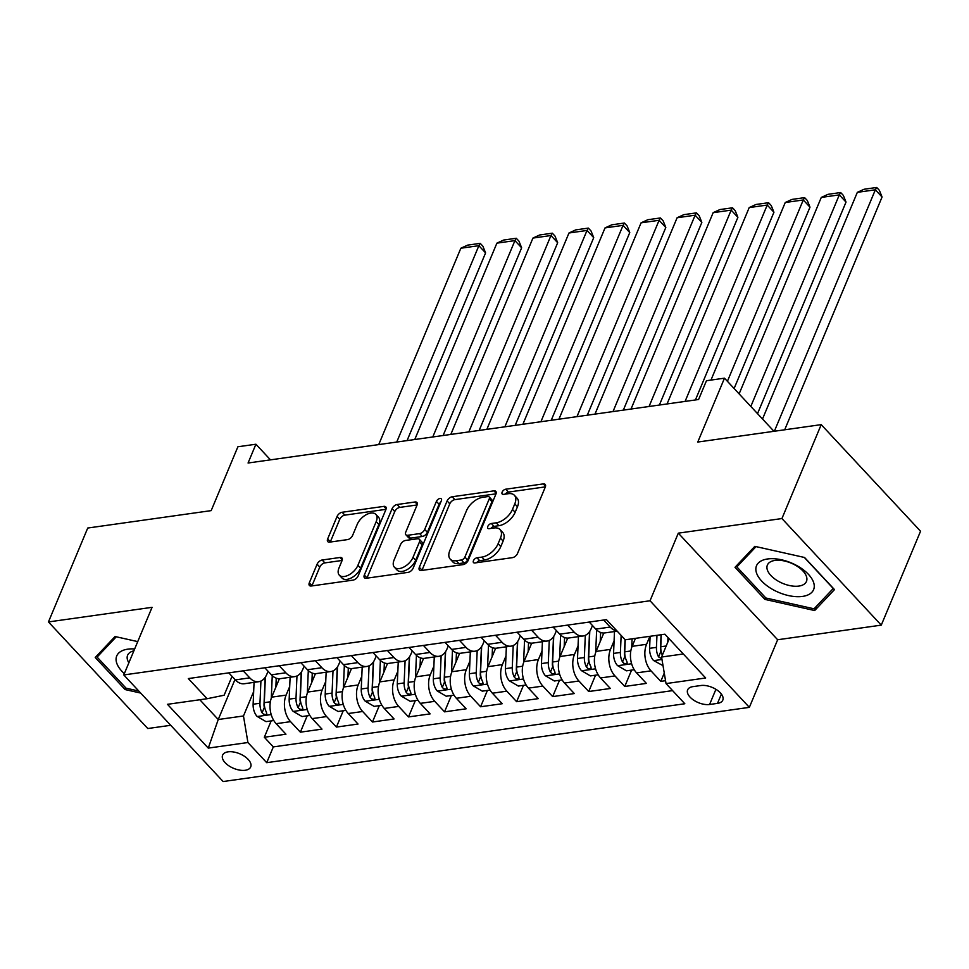 <?xml version="1.0" encoding="UTF-8"?>
<svg xmlns="http://www.w3.org/2000/svg" width="969" height="969" viewBox="0 0 969 969"><rect width="100%" height="100%" fill="white"/><g stroke="black" fill="none" stroke-linecap="round" stroke-linejoin="round"><path stroke-width="1.45" d="M473.441 560.724A3.27 1.841 -43 0 0 473.526 562.601A3.27 1.841 -43 0 0 474.846 562.953L512.431 557.647A4.675 2.628 -43 0 0 517.519 553.469L545.281 487.104A4.675 2.628 -43 0 0 545.159 484.415A4.675 2.628 -43 0 0 543.282 483.906L505.685 489.212A3.27 1.841 -43 0 0 502.136 492.143A3.27 1.841 -43 0 0 502.221 494.02A3.27 1.841 -43 0 0 503.529 494.372L508.398 493.681A14.959 8.406 -43 0 1 514.406 495.292A14.959 8.406 -43 0 1 514.781 503.892L512.468 509.415A14.959 8.406 -43 0 1 496.213 522.812L491.344 523.502A3.27 1.841 -43 0 0 487.795 526.433A3.27 1.841 -43 0 0 487.867 528.311A3.27 1.841 -43 0 0 489.188 528.662L494.057 527.972A14.959 8.406 -43 0 1 500.052 529.583A14.959 8.406 -43 0 1 500.44 538.183L498.127 543.706A14.959 8.406 -43 0 1 481.872 557.102L477.002 557.793A3.27 1.841 -43 0 0 473.441 560.724M245.242 770.27A15.238 7.897 -157.3 0 0 250.705 766.927A15.238 7.897 -157.3 0 0 244.442 756.292A15.238 7.897 -157.3 0 0 228.066 751.835A15.238 7.897 -157.3 0 0 222.604 755.178A15.238 7.897 -157.3 0 0 228.866 765.813A15.238 7.897 -157.3 0 0 245.242 770.27M322.18 560.009A4.675 2.628 -43 0 0 317.093 564.2L309.305 582.817A4.675 2.628 -43 0 0 309.426 585.506A4.675 2.628 -43 0 0 311.303 586.003L353.055 580.116A4.675 2.628 -43 0 0 358.13 575.937L385.892 509.561A4.675 2.628 -43 0 0 385.771 506.884A4.675 2.628 -43 0 0 383.894 506.375L342.154 512.262A4.675 2.628 -43 0 0 337.067 516.453L327.655 538.934A4.675 2.628 -43 0 0 327.776 541.623A4.675 2.628 -43 0 0 329.654 542.131L347.52 539.612A4.675 2.628 -43 0 0 352.607 535.421L357.27 524.265A12.5 7.025 -43 0 1 366.367 514.612A12.5 7.025 -43 0 1 375.875 514.418A12.5 7.025 -43 0 1 376.202 521.601L357.924 565.29A12.5 7.025 -43 0 1 348.828 574.944A12.5 7.025 -43 0 1 339.307 575.15A12.5 7.025 -43 0 1 338.993 567.967L342.033 560.676A4.675 2.628 -43 0 0 341.924 557.999A4.675 2.628 -43 0 0 340.046 557.49L322.18 560.009L324.857 562.892A4.675 2.628 -43 0 0 319.782 567.071L311.994 585.7A4.675 2.628 -43 0 0 311.909 585.918M781.935 518.548L678.312 533.156L777.647 639.746L881.269 625.138L781.935 518.548L821.215 424.64L697.777 442.046L724.485 378.176L706.462 380.72L698.601 399.507L248.064 463.012L255.913 444.226L237.889 446.77L211.181 510.627L87.731 528.032L48.45 621.941L147.785 728.531L170.714 725.296M678.312 533.156L650.029 600.768L123.79 674.945L152.072 607.333L48.45 621.941M419.335 567.301A4.675 2.628 -43 0 0 419.456 569.99A4.675 2.628 -43 0 0 421.333 570.499L463.085 564.612A4.675 2.628 -43 0 0 468.16 560.421L495.922 494.057A4.675 2.628 -43 0 0 495.801 491.368A4.675 2.628 -43 0 0 493.924 490.871L452.184 496.758A4.675 2.628 -43 0 0 447.097 500.937L419.335 567.301L422.024 570.184A4.675 2.628 -43 0 0 421.939 570.414M408.07 572.364L366.318 578.251A4.675 2.628 -43 0 1 364.441 577.754A4.675 2.628 -43 0 1 364.32 575.065L392.082 508.689A4.675 2.628 -43 0 1 397.169 504.51L415.035 501.99A4.675 2.628 -43 0 1 416.912 502.487A4.675 2.628 -43 0 1 417.021 505.176L405.769 532.09A4.675 2.628 -43 0 0 405.89 534.779A4.675 2.628 -43 0 0 407.767 535.276L419.613 533.616A4.675 2.628 -43 0 0 424.701 529.425L436.413 501.397A3.27 1.841 -43 0 1 438.8 498.878A3.27 1.841 -43 0 1 441.283 498.829A3.27 1.841 -43 0 1 441.367 500.707L413.145 568.173A4.675 2.628 -43 0 1 408.07 572.364M821.215 424.64L920.55 531.23L881.269 625.138M271.163 720.912L264.319 737.252L285.952 734.199L276.153 723.686L290.567 721.663A19.041 12.27 -98 0 1 286.109 695.112L289.707 686.524M307.197 715.825L300.366 732.176L321.987 729.124L312.2 718.61L326.614 716.576A19.041 12.27 -98 0 1 322.156 690.025L325.754 681.449M343.244 710.749L336.413 727.089L358.033 724.049L348.234 713.523L362.66 711.5A19.041 12.27 -98 0 1 358.203 684.95L361.788 676.362M379.291 705.662L372.459 722.014L394.08 718.962L384.281 708.448L398.695 706.413A19.041 12.27 -98 0 1 394.25 679.863L397.835 671.287M415.338 700.587L408.494 716.927L430.127 713.887L420.328 703.373L434.742 701.338A19.041 12.27 -98 0 1 430.284 674.787L433.882 666.2M451.372 695.5L444.541 711.852L466.162 708.799L456.363 698.286L470.789 696.251A19.041 12.27 -98 0 1 466.331 669.7L469.929 661.124M487.419 690.425L480.588 706.764L502.208 703.724L492.409 693.21L506.835 691.176A19.041 12.27 -98 0 1 502.378 664.625L505.963 656.037M523.466 685.349L516.622 701.689L538.255 698.637L528.456 688.123L542.87 686.088A19.041 12.27 -98 0 1 538.425 659.55L542.01 650.962M559.513 680.262L552.669 696.602L574.302 693.562L564.503 683.048L578.917 681.013A19.041 12.27 -98 0 1 574.46 654.463L578.057 645.875M595.547 675.187L588.716 691.527L610.337 688.474L600.538 677.961L614.964 675.926A19.041 12.27 -98 0 1 610.506 649.387L614.104 640.8M631.594 670.1L624.763 686.452L646.384 683.399L636.585 672.886A19.041 12.27 -98 0 1 632.139 646.335L635.47 638.341M276.153 723.686A19.041 12.27 82 0 1 271.695 697.147L279.399 678.724M312.2 718.61A19.041 12.27 82 0 1 307.742 692.06L315.446 673.649M348.234 713.523A19.041 12.27 82 0 1 343.789 686.985L351.481 668.574M384.281 708.448A19.041 12.27 82 0 1 379.824 681.897L387.527 663.486M420.328 703.373A19.041 12.27 82 0 1 415.871 676.822L423.574 658.411M456.363 698.286A19.041 12.27 82 0 1 451.917 671.735L459.621 653.324M492.409 693.21A19.041 12.27 82 0 1 487.964 666.66L495.656 648.249M528.456 688.123A19.041 12.27 82 0 1 523.999 661.573L531.702 643.162M564.503 683.048A19.041 12.27 82 0 1 560.046 656.497L567.749 638.086M600.538 677.961A19.041 12.27 82 0 1 596.092 651.41L603.796 632.999M700.866 685.519L692.932 686.633A14.765 7.643 -157.3 0 0 687.639 689.867A14.765 7.643 -157.3 0 0 693.719 700.175A14.765 7.643 -157.3 0 0 709.574 704.487L717.508 703.373A14.765 7.643 -157.3 0 0 722.801 700.139A14.765 7.643 -157.3 0 0 716.733 689.831A14.765 7.643 -157.3 0 0 700.866 685.519M650.029 600.768L749.352 707.358L223.124 781.535L123.79 674.945M264.319 737.252L273.319 746.905L266.717 762.676L684.829 703.748L666.03 683.581L661.573 657.03L669.191 638.837M266.717 762.676L247.919 742.52L208.274 748.104L167.467 704.318L207.124 698.722L188.325 678.566L606.437 619.627L625.223 639.794L664.879 634.198L705.674 677.985L666.03 683.581M268.086 671.275L266.79 674.363A19.041 12.27 -98 0 1 258.711 681.704A19.041 12.27 -98 0 1 249.76 677.864L243.195 670.827M304.121 666.188L302.825 669.288A19.041 12.27 -98 0 1 294.746 676.616A19.041 12.27 -98 0 1 285.807 672.789L279.242 665.751M340.167 661.112L338.871 664.201A19.041 12.27 -98 0 1 330.792 671.541A19.041 12.27 -98 0 1 321.853 667.714L315.288 660.664M376.214 656.025L374.918 659.126A19.041 12.27 -98 0 1 366.839 666.454A19.041 12.27 -98 0 1 357.888 662.626L351.335 655.589M412.261 650.95L410.965 654.039A19.041 12.27 -98 0 1 402.886 661.379A19.041 12.27 -98 0 1 393.935 657.551L387.37 650.502M448.296 645.863L447 648.964A19.041 12.27 -98 0 1 438.921 656.304A19.041 12.27 -98 0 1 429.982 652.464L423.417 645.427M484.343 640.788L483.046 643.888A19.041 12.27 -98 0 1 474.967 651.216A19.041 12.27 -98 0 1 466.028 647.389L459.463 640.339M520.389 635.712L519.093 638.801A19.041 12.27 -98 0 1 511.014 646.141A19.041 12.27 -98 0 1 502.063 642.302L495.51 635.264M556.424 630.625L555.14 633.726A19.041 12.27 -98 0 1 547.049 641.054A19.041 12.27 -98 0 1 538.11 637.227L531.545 630.177M592.471 625.55L591.175 628.639A19.041 12.27 -98 0 1 583.096 635.979A19.041 12.27 -98 0 1 574.157 632.139L567.592 625.102M664.274 673.08L660.797 681.364L650.998 670.851A19.041 12.27 -98 0 1 646.553 644.3L649.896 636.318M617.192 631.17L604.729 632.927A19.041 12.27 -98 0 1 595.778 629.099L589.213 622.05M616.938 630.904A19.041 12.27 -98 0 1 610.204 627.064L603.639 620.015M228.781 672.861L235.346 679.899A19.041 12.27 82 0 0 244.285 683.739L258.711 681.704M264.828 667.774L271.393 674.824A19.041 12.27 82 0 0 280.332 678.651L294.746 676.616M300.875 662.699L307.427 669.736A19.041 12.27 82 0 0 316.378 673.576L330.792 671.541M336.909 657.612L343.474 664.661A19.041 12.27 82 0 0 352.413 668.489L366.839 666.454M372.956 652.537L379.521 659.574A19.041 12.27 82 0 0 388.46 663.414L402.886 661.379M409.003 647.449L415.568 654.499A19.041 12.27 82 0 0 424.507 658.326L438.921 656.304M445.037 642.374L451.602 649.424A19.041 12.27 82 0 0 460.554 653.251L474.967 651.216M481.084 637.299L487.649 644.337A19.041 12.27 82 0 0 496.588 648.164L511.014 646.141M517.131 632.212L523.696 639.261A19.041 12.27 82 0 0 532.635 643.089L547.049 641.054M553.178 627.137L559.743 634.174A19.041 12.27 82 0 0 568.682 638.014L583.096 635.979M624.763 686.452L614.964 675.926M588.716 691.527L578.917 681.013M552.669 696.602L542.87 686.088M516.622 701.689L506.835 691.176M480.588 706.764L470.789 696.251M444.541 711.852L434.742 701.338M408.494 716.927L398.695 706.413M372.459 722.014L362.66 711.5M336.413 727.089L326.614 716.576M300.366 732.176L290.567 721.663M273.319 746.905L672.595 690.618M660.797 681.364L665.546 680.698M234.982 679.511L218.243 719.519L243.473 715.97L253.66 691.6M661.573 657.03L683.29 653.966M777.647 639.746L749.352 707.358M270.472 459.851L255.913 444.226M773.977 431.302L724.485 378.176M199.82 699.751L218.243 719.519L208.274 748.104M232.039 676.35L224.142 695.221L207.124 698.722M243.473 715.97L247.919 742.52M754.827 546.346L735.011 567.301L764.916 599.399L814.663 610.543L834.491 589.6L804.573 557.49L754.827 546.346M137.731 641.611L115.057 636.524L95.228 657.479L125.146 689.577L140.675 693.065M816.455 606.243L814.663 610.543M765.619 597.74L764.916 599.399M125.837 687.929L125.146 689.577M476.651 562.698A3.27 1.841 -43 0 1 479.691 560.676L484.548 559.985A14.959 8.406 -43 0 0 500.803 546.589L498.127 543.706M500.052 529.583L502.741 532.466A14.959 8.406 -43 0 1 503.117 541.065L500.803 546.589M514.406 495.292L517.083 498.175A14.959 8.406 -43 0 1 517.47 506.775L515.157 512.298A14.959 8.406 -43 0 1 498.89 525.695L494.033 526.385A3.27 1.841 -43 0 0 490.992 528.408M545.365 486.874L508.374 492.095A3.27 1.841 -43 0 0 505.333 494.117M496.007 493.839L454.861 499.629A4.675 2.628 -43 0 0 449.786 503.819L422.024 570.184M461.341 559.997A3.27 1.841 -43 0 0 464.902 557.066L489.272 498.805A3.27 1.841 -43 0 0 489.188 496.927A3.27 1.841 -43 0 0 487.879 496.576L482.744 497.303A14.959 8.406 -43 0 0 466.489 510.699L449.834 550.513A14.959 8.406 -43 0 0 450.21 559.113A14.959 8.406 -43 0 0 456.217 560.724L461.341 559.997L464.03 562.88A3.27 1.841 -43 0 0 467.591 559.949L464.902 557.066M489.188 496.927L491.877 499.81A3.27 1.841 -43 0 1 491.961 501.688L467.591 559.949M450.21 559.113L452.898 561.996A14.959 8.406 -43 0 0 458.906 563.595L456.217 560.724M464.03 562.88L458.906 563.595M417.118 504.958L399.846 507.393A4.675 2.628 -43 0 0 394.771 511.571L367.009 577.936A4.675 2.628 -43 0 0 366.924 578.166M405.89 534.779L408.567 537.662A4.675 2.628 -43 0 0 410.444 538.158L422.302 536.487A4.675 2.628 -43 0 0 427.377 532.308L439.102 504.28L436.413 501.397M440.725 502.245A3.27 1.841 -43 0 0 439.102 504.28M394.08 560.021A12.5 7.025 -43 0 0 394.407 567.216A12.5 7.025 -43 0 0 403.916 567.01A12.5 7.025 -43 0 0 413.012 557.357L419.456 541.962A4.675 2.628 -43 0 0 419.335 539.273A4.675 2.628 -43 0 0 417.457 538.776L405.599 540.448A4.675 2.628 -43 0 0 400.524 544.626L394.08 560.021M394.407 567.216L397.084 570.087A12.5 7.025 -43 0 0 406.605 569.893A12.5 7.025 -43 0 0 415.701 560.239L413.012 557.357M419.335 539.273L422.012 542.155A4.675 2.628 -43 0 1 422.133 544.844L415.701 560.239M342.13 560.457L324.857 562.892M339.307 575.15L341.996 578.033A12.5 7.025 -43 0 0 351.505 577.827A12.5 7.025 -43 0 0 360.601 568.173L357.924 565.29M375.875 514.418L378.564 517.289A12.5 7.025 -43 0 1 378.879 524.483L360.601 568.173M385.977 509.343L344.831 515.145A4.675 2.628 -43 0 0 339.756 519.323L330.344 541.816A4.675 2.628 -43 0 0 330.259 542.046M784.696 429.788L882.069 197.01L875.358 189.803L774.364 431.241M667.774 642.205L667.98 637.529M663.026 665.667L653.53 660.495A12.621 8.127 -98 0 1 649.605 648.334L650.114 636.282M762.518 419.008L857.335 192.346L864.094 189.246L876.715 187.465L879.392 190.348L882.069 197.01M662.348 655.189A12.621 8.127 -98 0 1 660.773 646.759L661.294 634.707M656.97 635.313L656.449 647.365A12.621 8.127 82 0 0 658.557 656.897L661.875 658.787M658.557 656.897L660.822 651.495A6.432 4.142 -98 0 1 660.483 648.515L661.076 634.743M876.715 187.465L875.358 189.803L857.335 192.346M802.514 596.419A30.947 16.037 -157.3 0 0 808.485 574.399A30.947 16.037 -157.3 0 0 767.605 558.968A30.947 16.037 -157.3 0 0 761.634 581A30.947 16.037 -157.3 0 0 802.514 596.419M798.868 586.075A21.185 10.974 -157.3 0 0 806.462 581.424A21.185 10.974 -157.3 0 0 797.741 566.635A21.185 10.974 -157.3 0 0 774.97 560.433A21.185 10.974 -157.3 0 0 767.375 565.072A21.185 10.974 -157.3 0 0 776.096 579.862A21.185 10.974 -157.3 0 0 798.868 586.075M738.039 564.091L736.864 566.901L756.05 546.625M804.306 557.441L833.255 588.498L814.045 608.798L765.849 597.994L736.864 566.901M134.667 648.951A30.947 16.037 -157.3 0 0 116.268 661.379A30.947 16.037 -157.3 0 0 124.347 673.612M133.867 650.853A21.185 10.974 -157.3 0 0 127.605 655.262A21.185 10.974 -157.3 0 0 127.278 658.981A21.185 10.974 -157.3 0 0 128.865 662.808M138.773 691.03L126.079 688.184L97.094 657.079L116.28 636.803M98.269 654.281L97.094 657.079M757.528 413.642L846.022 202.085L839.311 194.89L750.818 406.447M631.727 647.377L632.091 638.825M634.223 669.736L626.459 670.827L617.495 665.57A12.621 8.127 -98 0 1 613.559 653.409L614.491 631.546M739.117 393.886L821.288 197.422L828.047 194.321L840.668 192.54L843.357 195.423L846.022 202.085M621.141 635.398L620.414 652.452A12.621 8.127 82 0 0 622.522 661.984L623.854 663.329L626.325 663.801L627.197 663.062L626.846 661.367A12.621 8.127 -98 0 1 624.739 651.834L625.247 639.782M622.522 661.984L624.775 656.582A6.432 4.142 -98 0 1 624.448 653.603L625.041 639.588M840.668 192.54L839.311 194.89L821.288 197.422M600.235 641.49L600.623 632.454M734.114 388.521L809.987 207.172L803.277 199.965L727.404 381.326M595.693 652.464L596.65 629.959M598.176 674.812L590.424 675.902L581.448 670.657A12.621 8.127 -98 0 1 577.512 658.496L578.445 636.633M710.967 380.09L785.253 202.509L792.012 199.408L804.621 197.628L807.31 200.51L809.987 207.172M585.312 635.325L584.368 657.527A12.621 8.127 82 0 0 586.475 667.06L587.808 668.404L590.291 668.876L591.151 668.138L590.799 666.454A12.621 8.127 -98 0 1 588.692 656.921L589.782 631.291M586.475 667.06L588.74 661.657A6.432 4.142 -98 0 1 588.401 658.678L589.552 631.631M804.621 197.628L803.277 199.965L785.253 202.509M564.2 646.577L564.576 637.541M695.415 399.955L773.94 212.247L767.23 205.053L685.083 401.408M559.646 657.539L560.603 635.034M562.141 679.899L554.377 680.989L545.402 675.732A12.621 8.127 -98 0 1 541.477 663.571L542.41 641.708M667.06 403.952L749.207 207.584L755.965 204.483L768.574 202.703L771.263 205.585L773.94 212.247M549.266 640.412L548.321 662.602A12.621 8.127 82 0 0 550.428 672.147L551.773 673.491L554.244 673.964L555.104 673.225L554.752 671.529A12.621 8.127 -98 0 1 552.645 661.997L553.735 636.379M550.428 672.147L552.693 666.733A6.432 4.142 -98 0 1 552.354 663.765L553.505 636.718M768.574 202.703L767.23 205.053L749.207 207.584M528.153 651.652L528.541 642.617M659.38 405.03L737.894 217.335L731.183 210.128L649.048 406.495M523.599 662.626L524.556 640.121M526.094 684.974L518.33 686.064L509.355 680.807A12.621 8.127 -98 0 1 505.43 668.658L506.363 646.795M631.025 409.027L713.16 212.671L719.919 209.558L732.54 207.79L735.217 210.673L737.894 217.335M513.219 645.487L512.274 667.689A12.621 8.127 82 0 0 514.382 677.222L515.726 678.566L518.197 679.039L519.057 678.3L518.718 676.616A12.621 8.127 -98 0 1 516.598 667.084L517.7 641.454M514.382 677.222L516.647 671.82A6.432 4.142 -98 0 1 516.32 668.84L517.47 641.793M732.54 207.79L731.183 210.128L713.16 212.671M492.107 656.74L492.494 647.704M623.333 410.117L701.847 222.41L695.136 215.203L613.002 411.571M487.552 667.702L488.521 645.197M490.048 690.049L482.283 691.151L473.32 685.895A12.621 8.127 -98 0 1 469.384 673.734L470.316 651.871M594.978 414.114L677.113 217.746L683.872 214.646L696.493 212.865L699.182 215.748L701.847 222.41M477.184 650.574L476.239 672.765A12.621 8.127 82 0 0 478.347 682.309L479.679 683.654L482.15 684.126L483.022 683.387L482.671 681.691A12.621 8.127 -98 0 1 480.563 672.159L481.654 646.541M478.347 682.309L480.6 676.895A6.432 4.142 -98 0 1 480.273 673.927L481.423 646.88M696.493 212.865L695.136 215.203L677.113 217.746M456.06 661.815L456.447 652.779M587.287 415.192L665.812 227.485L659.102 220.29L576.955 416.658M451.518 672.789L452.475 650.284M454.013 695.136L446.249 696.226L437.273 690.97A12.621 8.127 -98 0 1 433.337 678.821L434.269 656.958M558.931 419.189L641.078 222.834L647.837 219.721L660.446 217.952L663.135 220.823L665.812 227.485M441.137 655.65L440.192 677.852A12.621 8.127 82 0 0 442.3 687.384L443.632 688.729L446.115 689.201L446.975 688.462L446.624 686.779A12.621 8.127 -98 0 1 444.517 677.246L445.607 651.616M442.3 687.384L444.565 681.982A6.432 4.142 -98 0 1 444.226 679.003L445.377 651.955M660.446 217.952L659.102 220.29L641.078 222.834M420.025 666.902L420.413 657.866M551.24 420.28L629.765 232.572L623.055 225.365L540.908 421.733M415.471 677.864L416.428 655.359M417.966 700.212L410.202 701.314L401.227 696.057A12.621 8.127 -98 0 1 397.302 683.896L398.235 662.033M522.885 424.277L605.031 227.909L611.79 224.808L624.411 223.027L627.088 225.91L629.765 232.572M405.09 660.737L404.146 682.927A12.621 8.127 82 0 0 406.253 692.472L407.598 693.816L410.069 694.288L410.929 693.55L410.577 691.854A12.621 8.127 -98 0 1 408.47 682.321L409.56 656.703M406.253 692.472L408.518 687.057A6.432 4.142 -98 0 1 408.179 684.078L409.33 657.043M624.411 223.027L623.055 225.365L605.031 227.909M383.978 671.977L384.366 662.941M515.205 425.355L593.718 237.647L587.008 230.452L504.873 426.808M379.424 682.951L380.381 660.446M381.919 705.299L374.155 706.389L365.18 701.132A12.621 8.127 -98 0 1 361.255 688.971L362.188 667.12M486.85 429.352L568.985 232.996L575.743 229.883L588.365 228.103L591.042 230.985L593.718 237.647M369.056 665.812L368.099 688.014A12.621 8.127 82 0 0 370.219 697.547L371.551 698.891L374.022 699.364L374.882 698.625L374.543 696.941A12.621 8.127 -98 0 1 372.423 687.396L373.525 661.779M370.219 697.547L372.471 692.145A6.432 4.142 -98 0 1 372.144 689.165L373.295 662.118M588.365 228.103L587.008 230.452L568.985 232.996M347.932 677.065L348.319 668.029M479.158 430.442L557.672 242.734L550.961 235.528L468.826 431.895M343.377 688.026L344.346 665.521M345.872 710.374L338.108 711.476L329.145 706.219A12.621 8.127 -98 0 1 325.209 694.058L326.141 672.195M450.803 434.439L532.938 238.071L539.709 234.97L552.318 233.19L555.007 236.073L557.672 242.734M333.009 670.887L332.064 693.089A12.621 8.127 82 0 0 334.172 702.622L335.504 703.979L337.975 704.439L338.847 703.712L338.496 702.016A12.621 8.127 -98 0 1 336.388 692.484L337.478 666.854M334.172 702.622L336.425 697.22A6.432 4.142 -98 0 1 336.098 694.24L337.248 667.193M552.318 233.19L550.961 235.528L532.938 238.071M311.897 682.14L312.272 673.104M443.112 435.517L521.637 247.81L514.927 240.615L432.78 436.971M307.343 693.114L308.299 670.596M309.838 715.461L302.074 716.551L293.098 711.294A12.621 8.127 -98 0 1 289.174 699.134L290.094 677.27M414.756 439.514L496.903 243.146L503.662 240.046L516.271 238.265L518.96 241.148L521.637 247.81M296.962 675.974L296.017 698.177A12.621 8.127 82 0 0 298.125 707.709L299.457 709.054L301.94 709.526L302.8 708.787L302.449 707.104A12.621 8.127 -98 0 1 300.342 697.559L301.432 671.941M298.125 707.709L300.39 702.307A6.432 4.142 -98 0 1 300.051 699.327L301.202 672.28M516.271 238.265L514.927 240.615L496.903 243.146M275.85 687.215L276.238 678.179M407.065 440.604L485.59 252.897L478.88 245.69L396.733 442.058M271.296 698.189L272.253 675.684M273.791 720.536L266.027 721.626L257.051 716.382A12.621 8.127 -98 0 1 253.127 704.221L254.06 682.358M378.722 444.601L460.856 248.234L467.615 245.133L480.236 243.352L482.913 246.235L485.59 252.897M260.915 681.05L259.971 703.252A12.621 8.127 82 0 0 262.078 712.784L263.423 714.141L265.894 714.601L266.754 713.874L266.402 712.179A12.621 8.127 -98 0 1 264.295 702.646L265.385 677.016M262.078 712.784L264.343 707.382A6.432 4.142 -98 0 1 264.004 704.402L265.167 677.355M480.236 243.352L478.88 245.69L460.856 248.234M271.695 697.147L286.109 695.112M307.742 692.06L322.156 690.025M343.789 686.985L358.203 684.95M379.824 681.897L394.25 679.863M415.871 676.822L430.284 674.787M451.917 671.735L466.331 669.7M487.964 666.66L502.378 664.625M523.999 661.573L538.425 659.55M560.046 656.497L574.46 654.463M596.092 651.41L610.506 649.387M632.139 646.335L646.553 644.3M595.778 629.099L610.204 627.064M235.346 679.899L249.76 677.864M271.393 674.824L285.807 672.789M307.427 669.736L321.853 667.714M343.474 664.661L357.888 662.626M379.521 659.574L393.935 657.551M415.568 654.499L429.982 652.464M451.602 649.424L466.028 647.389M487.649 644.337L502.063 642.302M523.696 639.261L538.11 637.227M559.743 634.174L574.157 632.139M636.585 672.886L650.998 670.851M721.384 694.095L717.508 703.373M715.921 689.322L709.574 704.487M484.548 559.985L481.872 557.102M503.117 541.065L500.44 538.183M494.033 526.385L491.344 523.502M498.89 525.695L496.213 522.812M515.157 512.298L512.468 509.415M517.47 506.775L514.781 503.892M508.374 492.095L505.685 489.212M545.523 486.317L543.282 483.906M479.691 560.676L477.002 557.793M449.786 503.819L447.097 500.937M454.861 499.629L452.184 496.758M496.176 493.282L493.924 490.871M491.961 501.688L489.272 498.805M367.009 577.936L364.32 575.065M394.771 511.571L392.082 508.689M399.846 507.393L397.169 504.51M417.276 504.401L415.035 501.99M410.444 538.158L407.767 535.276M422.302 536.487L419.613 533.616M427.377 532.308L424.701 529.425M422.133 544.844L419.456 541.962M342.287 559.9L340.046 557.49M378.879 524.483L376.202 521.601M330.344 541.816L327.655 538.934M339.756 519.323L337.067 516.453M344.831 515.145L342.154 512.262M386.147 508.786L383.894 506.375M311.994 585.7L309.305 582.817M319.782 567.071L317.093 564.2M653.76 660.628L661.984 659.465M660.773 646.759L666.2 645.996M649.605 648.334L656.449 647.365M617.713 665.703L631.618 663.741M624.739 651.834L630.807 650.986M613.559 653.409L620.414 652.452M581.666 670.79L595.572 668.828M588.692 656.921L594.76 656.061M577.512 658.496L584.368 657.527M545.632 675.865L559.537 673.903M552.645 661.997L558.725 661.137M541.477 663.571L548.321 662.602M509.585 680.941L523.49 678.99M516.598 667.084L522.679 666.224M505.43 668.658L512.274 667.689M473.538 686.028L487.443 684.066M480.563 672.159L486.632 671.299M469.384 673.734L476.239 672.765M437.491 691.103L451.397 689.153M444.517 677.246L450.585 676.386M433.337 678.821L440.192 677.852M401.457 696.19L415.362 694.228M408.47 682.321L414.55 681.461M397.302 683.896L404.146 682.927M365.41 701.265L379.315 699.303M372.423 687.396L378.504 686.549M361.255 688.971L368.099 688.014M329.363 706.353L343.268 704.39M336.388 692.484L342.457 691.624M325.209 694.058L332.064 693.089M293.316 711.428L307.221 709.465M300.342 697.559L306.41 696.711M289.174 699.134L296.017 698.177M257.282 716.515L271.187 714.553M264.295 702.646L270.375 701.786M253.127 704.221L259.971 703.252"/></g></svg>
